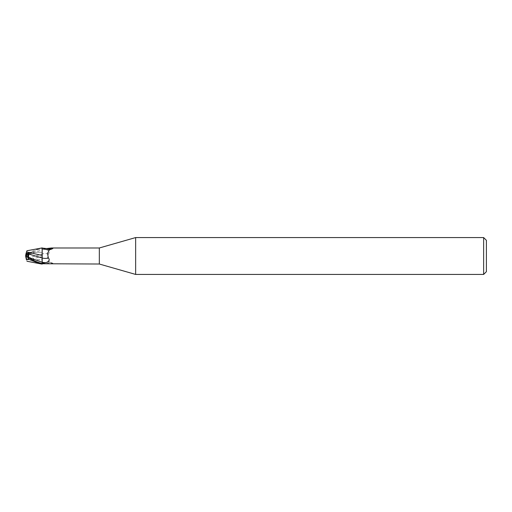<?xml version="1.0" encoding="UTF-8"?>
<svg xmlns="http://www.w3.org/2000/svg" width="512" height="512" viewBox="0 0 512 512"><rect width="100%" height="100%" fill="white"/><g stroke="black" fill="none" stroke-linecap="round" stroke-linejoin="round"><path stroke-width="0.38" stroke-dasharray="2.56 1.92" d="M26.522 253.715L26.522 252.269L42.099 252.269L42.189 264.07L42.099 259.731L26.522 259.731L26.522 256.454L27.462 256.941L26.522 256.467M42.189 264.09L42.189 263.526M42.163 262.24L42.131 260.858M26.522 252.269L26.522 256.685L28.672 258.278L25.978 258.291L26.445 259.731L42.099 259.731L42.176 248.41L42.099 252.269L26.445 252.269M51.584 264.019L52.819 263.878L52.48 263.315L49.357 262.099L47.546 258.682L48.307 254.182C50.042 252.134 49.242 250.515 45.894 249.344L42.189 248.435C37.613 249.613 33.005 251.61 28.365 254.432L28.365 252.858L40.25 248.218M46.502 263.456A8.998 4.966 -23.7 0 1 52.819 263.878L52.48 263.315A8.563 4.73 -23.7 0 0 48.07 262.214L49.357 262.099M48.307 254.182A9.024 4.979 -23.7 0 0 42.189 253.997L42.189 262.259M53.082 263.514C50.483 261.677 47.027 261.754 42.707 263.744A8.563 4.73 -23.7 0 1 48.07 262.214M42.189 253.997L42.189 262.202L42.189 256.55L26.554 260.058L26.931 261.235M42.701 248.256L42.714 248.262C47.027 250.246 50.483 250.323 53.082 248.486M99.328 247.981L99.328 264.019M48.07 249.786A8.563 4.73 -156.3 0 0 52.48 248.685M42.189 247.93L42.189 248.474L42.189 247.93M42.189 248.128L42.189 256.55M42.112 256.358L42.195 264.147L42.112 256.358M26.522 256.685L26.522 258.285L28.672 258.278L27.462 255.059L26.522 255.539L29.088 254.387C28.384 255.123 28.39 256.275 29.101 257.85L42.112 254.035L42.112 256.678L42.195 248.122L42.189 254.01M486.4 240.333L486.4 271.667M483.635 237.568L483.635 274.432M26.522 258.285L26.522 259.731M26.522 255.539L27.462 255.059L26.522 255.533M135.648 237.568L135.648 274.432M29.338 254.112L27.462 255.059L29.203 258.669L26.099 258.669L25.978 258.291M25.619 256L29.338 257.888M26.099 253.331L25.978 253.709L26.099 253.331M26.534 251.994L26.246 252.87M26.445 259.731L25.6 257.126L25.6 254.874L26.426 252.333L28.365 252.858M42.112 257.965L42.106 258.893M29.101 257.85L29.203 258.669M26.08 258.605L26.573 260.122M28.371 254.432L25.664 256.038M42.189 247.91L42.189 248.435M42.189 249.741A12.461 6.88 -23.7 0 1 45.894 249.344M29.088 254.387L42.189 249.754M25.933 255.827L26.253 255.68"/><path stroke-width="0.77" d="M26.522 256.454L26.522 253.715L28.672 253.722L27.462 256.934L28.678 253.722L25.978 253.709L25.6 256.006L26.522 255.539L25.619 256M135.648 274.432L99.328 264.019L99.328 247.981L135.648 237.568L483.635 237.568L486.4 240.333L486.4 271.667L483.635 274.432L135.648 274.432L135.648 237.568M483.635 274.432L483.635 237.568M42.189 263.565L42.189 263.565C37.613 262.387 33.005 260.39 28.365 257.568L28.365 259.142L40.25 263.782L42.189 264.09L42.189 263.526M42.189 263.872L42.189 247.91L42.112 255.603L42.189 247.917L26.931 250.765L26.554 251.942L42.189 255.45M42.131 260.858L42.189 257.99M99.328 264.019L42.707 263.744A8.563 4.73 -23.7 0 0 42.701 263.744L42.189 263.917M42.189 248.083L46.502 248.544L51.584 247.981L99.328 247.981M51.584 247.981L52.819 248.122L52.48 248.685L49.357 249.901L47.546 253.318L48.307 257.818C50.042 259.866 49.242 261.485 45.894 262.656L42.189 263.334L42.189 262.259A12.461 6.88 -156.3 0 0 45.894 262.656M46.502 248.544A8.998 4.966 -156.3 0 0 52.819 248.122L52.48 248.685M42.701 248.256A8.563 4.73 -156.3 0 0 48.07 249.786L49.702 249.69M42.189 258.003A9.024 4.979 -156.3 0 0 48.307 257.818M26.522 255.315L29.203 253.331L26.099 253.331L26.445 252.269L25.978 253.709M28.365 259.142L26.426 259.667L25.6 255.994L29.088 257.613C28.384 256.877 28.39 255.725 29.101 254.15L42.112 257.965M28.371 257.568L25.664 255.962M42.106 258.893L42.157 262.24L29.088 257.613M26.08 253.395L26.573 251.878M29.101 254.15L29.203 253.331M26.528 259.987L26.246 259.13M25.933 256.173L26.253 256.32M26.931 261.235L40.25 263.782"/></g></svg>
